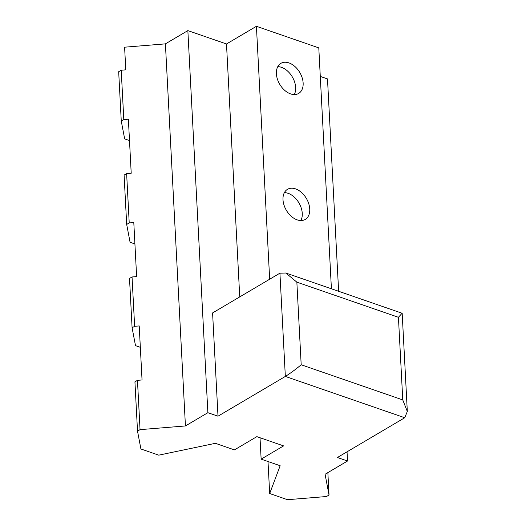 <?xml version="1.0" encoding="UTF-8"?>
<svg xmlns="http://www.w3.org/2000/svg" width="526" height="526" viewBox="0 0 526 526"><rect width="100%" height="100%" fill="white"/><g stroke="black" fill="none" stroke-linecap="round" stroke-linejoin="round"><path stroke-width="0.79" d="M295.559 188.88A17.476 11.638 -120.6 0 1 308.742 203.694A17.476 11.638 -120.6 0 1 305.258 219.421A17.476 11.638 -120.6 0 1 297.183 219.868A17.476 11.638 -120.6 0 1 284.001 205.061A17.476 11.638 -120.6 0 1 287.485 189.327A17.476 11.638 -120.6 0 1 295.559 188.88M284.382 192.628A17.476 11.638 -120.6 0 1 288.077 193.298A17.476 11.638 -120.6 0 1 300.872 220.545M288.952 62.903A17.476 11.638 -120.6 0 1 302.141 77.71A17.476 11.638 -120.6 0 1 298.65 93.444A17.476 11.638 -120.6 0 1 290.576 93.891A17.476 11.638 -120.6 0 1 277.393 79.078A17.476 11.638 -120.6 0 1 280.884 63.35A17.476 11.638 -120.6 0 1 288.952 62.903M277.781 66.644A17.476 11.638 -120.6 0 1 281.476 67.321A17.476 11.638 -120.6 0 1 294.271 94.562M268.004 461.519L269.68 493.533L287.498 499.7L326.501 496.524L329.033 495.025L325.075 474.261L347.522 461.006L337.403 457.502L404.737 417.736L285.335 376.432C290.378 373.302 295.665 369.416 301.188 364.768L402.765 399.911L407.321 411.463L404.737 417.736M129.501 140.58L124.662 138.903L121.263 121.059L123.801 119.56L121.217 70.228L118.679 71.72L121.263 121.059M121.217 70.228L125.793 69.853L124.603 47.189L165.407 43.862L187.854 30.607L226.489 43.974L256.418 26.3L269.667 279.221M137.516 431.142L140.047 429.643L137.464 380.337L134.932 381.83L137.516 431.142L140.915 448.987L158.734 455.154L215.384 443.313L234.405 449.901L256.852 436.646L283.586 445.89L261.139 459.145L280.161 465.727L269.68 493.533M126.681 224.431L129.218 222.932L126.628 173.593L124.097 175.092L126.681 224.431L130.08 242.276L134.919 243.946M327.856 472.618L329.033 495.025M256.418 26.3L318.789 47.879L331.413 288.794M187.854 30.607L207.875 412.693L218.001 416.197L285.335 376.432L279.924 273.165L285.855 273.027L296.855 282.153L301.188 364.768M207.875 412.693L185.435 425.948L140.047 429.643M218.001 416.197L212.589 312.931L279.924 273.165M239.744 296.894L226.489 43.974M320.281 76.421L327.494 78.92L338.626 291.286M129.218 222.932L133.795 222.557L136.629 276.591L132.046 276.965L129.514 278.464L132.098 327.797L135.498 345.641L140.337 347.318M347.042 451.808L347.522 461.006M165.407 43.862L185.435 425.948M137.464 380.337L142.046 379.963L139.212 325.929L134.636 326.304L132.046 276.965M126.628 173.593L131.211 173.225L128.377 119.192L123.801 119.56M132.098 327.797L134.636 326.304M260.015 437.737L261.139 459.145M402.765 399.911L398.432 317.296L402.094 313.246L285.855 273.027M398.432 317.296L296.855 282.153M407.321 411.463L402.18 313.358"/></g></svg>
